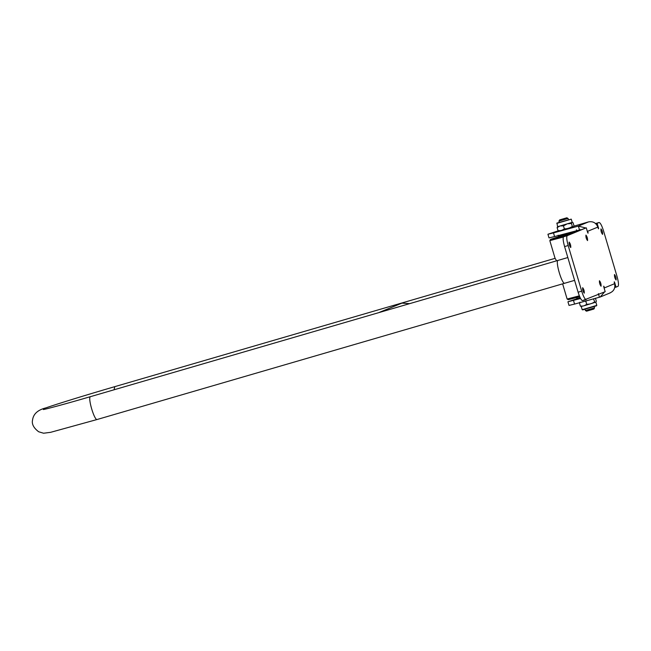 <?xml version="1.0" encoding="UTF-8"?>
<svg xmlns="http://www.w3.org/2000/svg" width="651" height="651" viewBox="0 0 651 651"><rect width="100%" height="100%" fill="white"/><g stroke="black" fill="none" stroke-linecap="round" stroke-linejoin="round"><path stroke-width="0.98" d="M601.068 286.212C601.207 284.105 600.67 282.282 599.441 280.744L599.441 280.744C599.302 282.851 599.84 284.674 601.068 286.212L601.052 286.22M603.835 287.115C603.599 285.895 603.721 285.846 604.185 286.969C603.721 285.846 603.599 285.895 603.835 287.115L605.186 291.681L582.531 300.607L586.152 299.558C584.915 299.411 583.426 296.62 581.685 291.16L568.168 245.533C566.655 239.991 566.337 236.704 567.233 235.678L586.266 227.809L587.617 232.366C588.081 233.497 588.203 233.449 587.967 232.22C588.203 233.449 588.081 233.497 587.617 232.366M582.572 300.599C581.343 300.502 579.846 297.702 578.104 292.201L564.588 246.583C563.05 240.992 562.741 237.713 563.652 236.728L586.266 227.809M595.527 223.537L599.107 222.496L597.122 223.317L598.481 227.874C598.708 229.103 598.586 229.152 598.123 228.021C598.586 229.152 598.708 229.103 598.481 227.874L598.114 227.98M595.486 223.553L599.075 222.512C600.312 222.65 601.801 225.449 603.542 230.902L617.058 276.529C618.572 282.078 618.889 285.358 617.994 286.383L614.739 287.563M614.332 282.729L614.69 282.624C614.227 281.501 614.113 281.549 614.341 282.77C614.113 281.549 614.227 281.501 614.69 282.624L616.049 287.189M614.341 282.77L614.609 283.681C615.455 288.222 613.795 291.347 609.613 293.072M603.819 287.075L604.453 287.888L614.609 283.681M586.649 229.119L587.601 232.334M573.848 226.174L588.528 221.901C592.988 221.104 596.096 222.837 597.854 227.109L598.123 228.021M585.933 235.117C587.153 236.655 587.698 238.486 587.552 240.593C586.323 239.047 585.786 237.224 585.933 235.117L585.941 235.109M584.264 293.17C583.036 291.624 582.499 289.801 582.645 287.693L582.653 287.685C583.866 289.231 584.411 291.062 584.264 293.17L584.248 293.17M570.748 247.543C569.527 245.997 568.982 244.174 569.129 242.066L569.137 242.066C570.349 243.612 570.894 245.435 570.748 247.543L570.74 247.543M614.479 274.519C615.7 276.065 616.245 277.887 616.098 279.995C614.878 278.457 614.332 276.626 614.479 274.519L614.487 274.519M600.963 228.9L600.971 228.892C602.191 230.438 602.728 232.261 602.582 234.368L602.574 234.376C601.361 232.83 600.816 231.007 600.963 228.9M577.201 298.654L567.932 301.771L580.562 298.5M567.932 301.771L569.015 305.425L574.573 304.082L600.206 297.011L604.543 291.941M598.375 293.625L599.457 297.271M604.771 290.297L604.087 287.994M597.122 223.317L595.779 223.708M580.83 229.616L554.571 236.557L553.488 232.903L578.373 226.1L585.688 227.972M588.528 221.901L578.373 226.1L579.455 229.746M558.265 230.804L547.93 234.246L553.488 232.903M547.93 234.246L549.013 237.9L554.571 236.557M579.699 296.685L568.315 299.688L567.127 299.045L562.627 283.852M579.341 295.814L567.127 299.045M556.564 260.831L554.994 258.089L549.826 240.626L563.367 237.037M570.268 233.986L554.44 238.535L550.803 239.275L558.851 236.622M574.597 280.361L564.824 283.209C562.122 285.024 554.994 260.961 558.07 260.4C554.994 260.961 562.122 285.024 564.824 283.209L97.251 419.464C94.541 421.278 87.413 397.216 90.489 396.654L90.538 396.63C65.36 404.019 44.789 409.463 43.373 409.536L43.837 409.487M90.595 396.622L558.167 260.367M378.695 312.667L382.267 311.626M379.281 312.399L401.976 303.122L409.682 303.635M560.763 230.56L558.021 230.641L560.763 230.56L573.507 226.686L573.979 225.791L573.083 222.756L572.237 222.398L557.573 226.719L572.213 222.373M558.021 230.641L557.118 227.606L559.494 226.271M561.992 230.226L564.368 228.892L563.465 225.856L560.723 225.938M569.316 228.07L572.351 226.467L571.448 223.431L568.046 223.781M566.5 224.253L563.465 225.856M567.77 228.542L564.368 228.892M571.92 222.528L571.448 223.431M573.189 226.817L572.351 226.467M556.792 223.391L571.252 219.143L572.221 222.39L573.083 222.756M557.565 226.727L557.118 227.606M595.437 298.215L596.332 301.25L595.885 302.137L584.346 305.685L581.221 306.458L580.375 306.108L579.471 303.065L580.269 302.52M593.533 298.89L594.697 301.926L591.669 303.529M586.697 300.762L585.819 301.315L586.722 304.351L590.123 304.001M583.117 306.027L580.375 306.108M584.346 305.685L586.722 304.351M584.875 301.258L585.819 301.315M579.943 302.17L579.471 303.065M595.543 302.284L594.697 301.926M566.809 217.816L559.648 219.9L566.883 217.776L567.973 218.467L559.022 221.08M559.339 222.496L558.932 221.12L559.648 219.9M594.176 306.588L594.55 307.85L593.907 309.03L586.673 311.154M594.55 307.85L585.509 310.503M586.608 311.194L585.428 310.551L585.054 309.29M576.395 229.787L576.607 231.178L558.696 236.403M572.237 233.172L559.372 236.826L558.525 236.492L558.143 235.198M580.171 297.735L576.908 298.549L576.517 297.247M580.415 298.215L576.908 298.549M597.854 227.109L587.332 231.414M573.49 300.428L574.573 304.082M567.233 235.678L563.652 236.728M568.168 245.533L564.588 246.583M581.685 291.16L578.104 292.201M114.063 389.778L114.82 386.637M557.614 226.719L556.947 223.049L571.252 219.143M596.479 305.815L582.686 309.835M595.844 302.145L596.804 305.392L582.336 309.64M610.361 292.812L600.206 297.011M550.469 239.446L549.826 240.626M97.202 419.48L50.583 432.329L43.576 433.224L38.669 431.768C33.632 427.943 31.598 424.021 32.55 419.993C33.347 413.955 37.791 409.918 45.887 407.876C57.321 403.872 87.258 394.661 114.771 386.653L555.083 258.341M558.119 260.376L567.835 257.544M596.804 305.392L582.946 309.843L582.197 309.713L581.237 306.466M568.063 218.419L568.469 219.794M576.778 231.097L576.249 231.821"/></g></svg>
